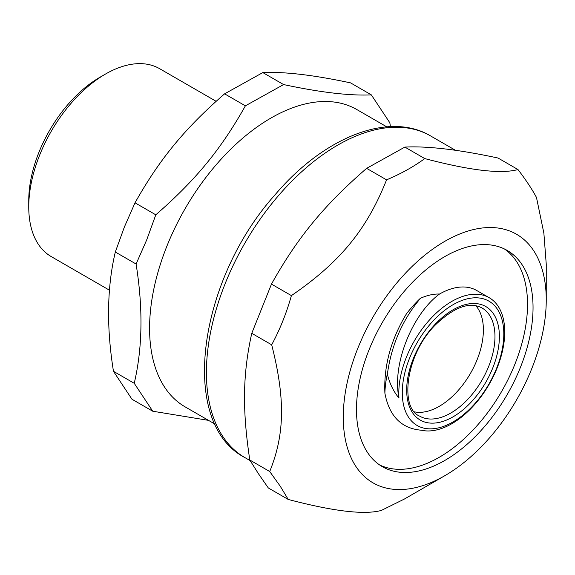 <?xml version="1.0" encoding="UTF-8"?>
<svg xmlns="http://www.w3.org/2000/svg" width="575" height="575" viewBox="0 0 575 575"><rect width="100%" height="100%" fill="white"/><g stroke="black" fill="none" stroke-linecap="round" stroke-linejoin="round"><path stroke-width="0.86" d="M489.217 297.713L476.697 290.49A74.908 43.247 120 0 0 439.516 294.041C433.557 293.854 427.225 295.255 420.519 298.26C402.442 319.765 391.388 345.072 387.356 374.188C389.634 383.511 393.508 391.474 398.971 398.065A74.908 43.247 -60 0 1 421.655 329.647A74.908 43.247 -60 0 1 474.49 294.22A74.908 43.247 -60 0 1 489.217 297.713A74.908 43.247 -60 0 1 495.046 372.859A74.908 43.247 -60 0 1 429.036 430.955A74.908 43.247 -60 0 1 421.324 430.215C401.357 428.504 389.21 416.163 384.891 393.199C383.683 366.002 390.885 339.516 406.503 313.742A87.393 50.456 120 0 1 420.505 298.181M379.644 464.967A124.847 72.076 120 0 0 501.666 391.402A124.847 72.076 120 0 0 504.361 248.939M475.827 305.72A62.423 36.038 -60 0 1 472.715 369.272A62.423 36.038 -60 0 1 420.303 412.332A62.423 36.038 -60 0 1 414.546 411.858M439.516 294.041C413.626 312.786 391.611 362.962 398.971 398.065M384.898 393.199A87.393 50.456 -60 0 1 387.277 374.21M474.821 297.807A71.789 41.443 120 0 0 402.442 397.224A71.789 41.443 120 0 0 481.857 394.939A71.789 41.443 120 0 0 474.821 297.807M386.752 126.838L356.795 109.538A171.659 99.108 120 0 0 166.958 245.985A171.659 99.108 120 0 0 185.136 406.87L215.093 424.163M135.017 202.824C159.469 159.282 184.776 128.498 224.609 93.84L262.825 72.579C284.381 71.573 313.619 75.009 350.563 82.879L371.335 94.875C349.78 95.881 320.541 92.446 283.597 84.568L245.381 105.836C220.929 149.378 195.629 180.155 155.796 214.813L135.017 202.824L124.394 226.974L115.309 252.022L136.088 264.011C143.161 308.214 142.542 347.976 134.234 383.295L113.462 371.306C106.382 327.103 107 287.342 115.309 252.022M245.381 105.836L224.609 93.84M283.597 84.568L262.825 72.579M390.418 126.615L389.843 122.806L371.335 94.875M155.796 214.813L146.718 239.861L136.088 264.011M134.234 383.295L152.749 411.226L131.97 399.237L113.462 371.306M152.749 411.226L208.502 420.361M216.128 101.308L159.67 68.712A108.459 62.618 120 0 0 105.441 74.082L99.921 77.273A100.654 58.111 120 0 0 38.942 152.289A100.654 58.111 120 0 0 28.75 200.546L28.75 206.921A108.459 62.618 120 0 0 51.211 256.572L109.502 290.224M105.441 74.082A108.459 62.618 120 0 0 39.733 154.919A108.459 62.618 120 0 0 28.75 206.921M288.233 499.452L268.309 487.945L258.319 473.556L249.802 460.014C242.197 409.652 242.751 374.081 251.764 333.313L271.472 284.115C297.39 237.683 324.106 205.189 366.634 168.353L404.857 147.085C427.613 145.942 458.677 149.586 498.051 158.032L517.967 169.539C501.292 174.196 470.228 170.545 424.774 158.585C413.748 166.664 401.005 173.751 386.558 179.853C366.721 229.799 340.012 262.293 291.396 295.615C286.537 313.001 279.967 329.403 271.688 344.813C285.373 398.691 284.819 434.254 269.718 471.522L280.255 486.227L288.233 499.452C333.687 511.405 364.751 515.056 381.426 510.399L404.362 499.057L444.762 475.733A143.527 82.865 120 0 0 546.25 299.949A143.527 82.865 120 0 0 419.383 259.735A143.527 82.865 120 0 0 355.968 466.562A143.527 82.865 120 0 0 444.762 475.733M404.857 147.085L424.774 158.585M546.25 299.949L546.25 264.213L543.878 233.191L536.482 197.469C532.019 189.146 525.852 179.831 517.967 169.539M249.802 460.014L269.718 471.522M251.764 333.313L271.688 344.813M271.472 284.115L291.396 295.615M366.634 168.353L386.558 179.853M367.526 452.503A124.847 72.076 120 0 0 382.339 466.663A124.847 72.076 120 0 0 507.186 394.587A124.847 72.076 120 0 0 507.186 250.427A124.847 72.076 120 0 0 391.654 307.776A124.847 72.076 120 0 0 367.526 452.503M431.89 419.024A62.423 36.038 -60 0 1 419.621 416.106C399.237 408.178 405.742 353.51 435.979 324.343C454.573 306.885 469.926 301.437 482.044 307.992A62.423 36.038 -60 0 1 490.698 360.899A62.423 36.038 -60 0 1 431.89 419.024M494.902 362.121A65.543 37.842 120 0 0 449.327 312.117A65.543 37.842 120 0 0 414.884 415.732A65.543 37.842 120 0 0 494.902 362.121M222.834 436.504A185.703 107.216 -60 0 1 258.728 221.231A185.703 107.216 -60 0 1 430.574 135.923C388.837 110.997 323.991 137.209 275.353 194.443C198.109 280.269 178.192 422.999 244.871 457.578A185.703 107.216 -60 0 1 222.834 436.504M244.871 457.578L250.168 460.632M430.574 135.923L455.529 150.327"/></g></svg>
